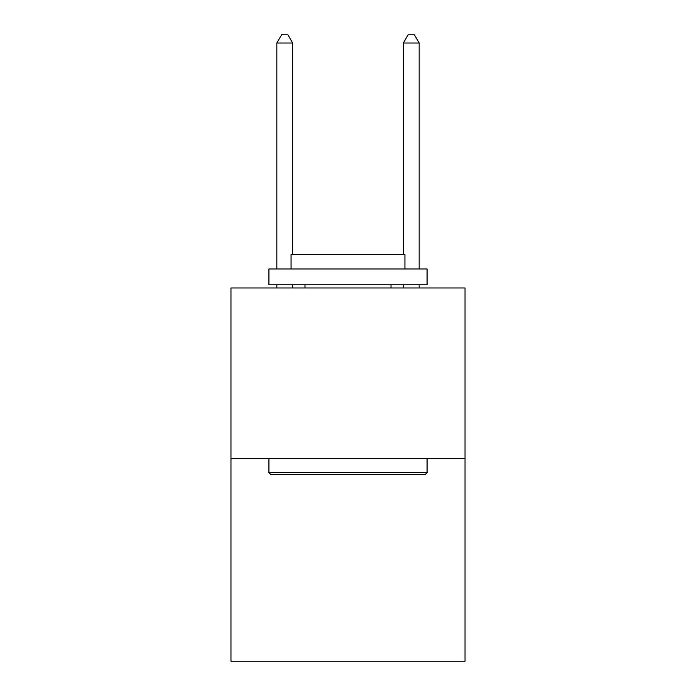 <?xml version="1.0" encoding="UTF-8"?>
<svg xmlns="http://www.w3.org/2000/svg" width="696" height="696" viewBox="0 0 696 696"><rect width="100%" height="100%" fill="white"/><g stroke="black" fill="none" stroke-linecap="round" stroke-linejoin="round"><path stroke-width="1.04" d="M465.032 458.768L465.032 287.97L230.968 287.97L230.968 661.2L465.032 661.2L465.032 458.768L230.968 458.768M425.178 474.585L270.822 474.585L268.926 472.688L427.074 472.688L425.178 474.585M268.926 268.987L427.074 268.987L427.074 284.803L268.926 284.803L268.926 268.987M404.933 268.987L404.933 254.44L291.067 254.44L291.067 268.987M268.926 458.768L268.926 472.688M427.074 458.768L427.074 472.688M304.987 284.803L304.987 287.97M391.013 284.803L391.013 287.97M292.651 254.44L292.651 43.022L276.834 43.022L276.834 268.987M276.834 284.803L276.834 287.97M292.651 284.803L292.651 287.97M276.834 43.022L281.575 34.8L287.9 34.8L292.651 43.022M419.166 287.97L419.166 284.803M419.166 268.987L419.166 43.022L403.349 43.022L403.349 254.44M403.349 287.97L403.349 284.803M403.349 43.022L408.1 34.8L414.425 34.8L419.166 43.022"/></g></svg>
